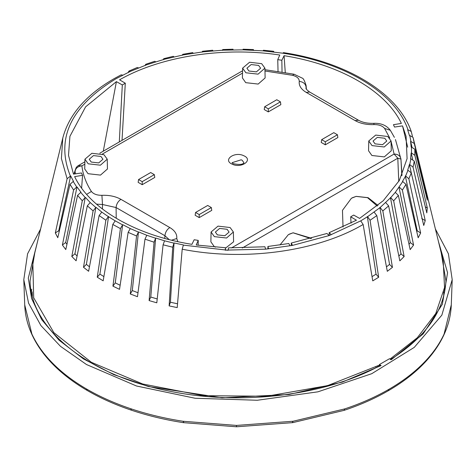 <?xml version="1.0" encoding="UTF-8"?>
<svg xmlns="http://www.w3.org/2000/svg" width="476" height="476" viewBox="0 0 476 476"><rect width="100%" height="100%" fill="white"/><g stroke="black" fill="none" stroke-linecap="round" stroke-linejoin="round"><path stroke-width="0.71" d="M375.969 367.722L375.969 367.02M391.272 359.077L391.26 358.279M391.07 141.354L394.098 154.057C398.097 154.2 400.375 155.884 400.935 159.121L401.827 175.668M75.392 173.853L75.065 171.437L74.078 174.043M231.485 247.936L394.098 154.057L397.811 158.205L400.935 159.085L402 175.293M242.314 247.978L397.811 158.205L398.751 181.487M395.455 139.575L400.929 159.061A6.86 6.86 0 0 0 400.923 158.948M394.39 137.356L390.356 130.317C386.518 125.343 380.984 123.016 373.749 123.338L374.088 124.587C379.009 124.575 382.514 125.854 384.59 128.431L389.731 137.998M306.11 85.65L306.223 88.881M264.977 70.995L292.603 75.321C297.06 76.523 299.279 78.54 299.255 81.384C303.218 81.866 305.485 83.728 306.068 86.977L306.032 88.25C305.657 88.649 306.859 89.91 309.632 92.023L309.662 92.041M96.485 204.127L102.495 204.507L101.912 195.321C96.991 195.339 93.486 194.053 91.41 191.477C86.091 183.206 82.919 174.662 81.902 165.856C77.903 166.302 75.624 168.159 75.065 171.437L76.017 167.933L74.113 173.425M227.76 250.257L225.523 249.983M377.992 205.43L368.109 197.671L356.185 196.368L351.431 198.242L342.464 210.356L343.029 226.998M311.59 238.321L293.115 232.782L288.355 234.656L279.977 244.967M84.829 164.166L81.902 165.856L78.189 165.707M84.883 161.816L78.415 165.553M102.447 209L102.495 204.507L116.079 207.542L116.233 218.288M177.84 241.647L176.745 238.524L171.586 240.196M228.093 250.269L227.784 250.078L228.301 249.775M377.242 206.06L367.543 197.689L356.143 196.398L352.347 197.742M310.822 238.535L293.073 232.812L289.277 234.156M164.744 238.416L164.946 235.751L169.135 239.583M91.237 162.054L89.226 159.258L93.463 155.593L100.942 156.455L102.947 159.258L98.71 162.917L91.237 162.054M375.058 143.847L373.053 141.051L377.289 137.386L384.763 138.248L386.774 141.051L382.537 144.71L375.058 143.847M264.234 109.551L268.297 111.896L280.852 104.649L280.429 101.846L276.788 99.746L264.662 106.749L264.234 109.551M142.205 184.694L154.76 177.447L154.331 174.644L150.696 172.544L138.564 179.547L138.141 182.35L142.205 184.694L142.205 181.648L154.331 174.644M199.212 217.609L211.766 210.362L211.338 207.56L207.703 205.459L195.571 212.463L195.148 215.265L199.212 217.609L199.212 214.563L211.338 207.56M325.304 144.811L337.859 137.558L337.436 134.762L333.795 132.661L321.669 139.658L321.24 142.461L325.304 144.811L325.304 141.765L337.436 134.762M84.936 159.174L84.728 168.98L88.054 173.698L100.501 175.103L107.445 168.98L107.237 159.174L100.418 165.19L88.203 163.809L84.936 159.174L91.886 153.29L103.97 154.706L107.237 159.174M242.617 68.139L242.409 77.945L245.735 82.663L258.182 84.068L265.126 77.945L264.918 68.139L258.099 74.149L245.884 72.768L242.617 68.139L249.567 62.255L261.651 63.665L264.918 68.139M211.082 232.002L218.026 226.124L230.116 227.534L233.383 232.002L226.564 238.018L214.349 236.637L211.082 232.002L210.874 241.808L214.2 246.526L215.432 247.139M225.493 248.169L233.591 241.808L233.383 232.002M368.763 140.967L368.555 150.773L371.881 155.491L384.322 156.896L391.272 150.773L391.064 140.967L384.245 146.977L372.03 145.602L368.763 140.967L375.707 135.083L387.797 136.499L391.064 140.967M268.297 111.896L268.297 108.849L280.429 101.846M268.297 108.849L264.662 106.749M142.205 181.648L138.564 179.547M199.212 214.563L195.571 212.463M325.304 141.765L321.669 139.658M248.918 71.019L256.391 71.876L260.628 68.217L258.617 65.42L251.144 64.557L246.907 68.217L248.918 71.019M217.377 234.882L224.856 235.745L229.093 232.086L227.082 229.283L219.609 228.426L215.372 232.086L217.377 234.882M62.386 245.003L65.676 242.516L76.999 186.937L80.95 192.227L77.582 195.362L65.789 249.567L62.386 245.003L73.584 190.013L76.695 187.008L73.209 181.475L70.002 184.319L57.792 237.714L55.329 232.954L67.11 178.738L61.398 158.508L62.796 138.016L32.785 261.056L33.689 297.786L53.842 332.617L91.35 362.284L142.681 383.983L202.99 395.669L266.596 396.246L327.506 385.655L379.991 364.896M169.135 305.889L170.414 302.26L174.037 242.962L183.415 244.938L182.201 249.21L177.215 307.591L169.135 305.889L172.723 247.217L173.918 243.141L164.553 240.808L163.09 244.813L156.8 302.813L149.113 300.588L154.069 242.195L155.616 238.214L146.786 235.269L144.984 239.166L137.481 296.703L130.293 293.978L136.552 235.965L138.439 232.092L130.263 228.575L128.139 232.347L119.518 289.343L112.931 286.147L120.41 228.599L122.612 224.868L115.198 220.828L112.782 224.44L103.161 280.822L97.259 277.21L105.856 220.204L108.338 216.628L101.787 212.117L99.115 215.557L88.625 271.266L83.49 267.28L93.094 210.886L95.825 207.488L90.22 202.568L87.328 205.822L76.112 260.8L71.817 256.499L82.283 200.777L85.228 197.57L80.652 192.31M55.329 232.954L58.756 230.693L70.662 175.9L67.11 178.738M59.191 231.592L58.756 230.693M73.209 181.475L73.518 181.415L70.662 175.9M76.999 186.937L76.695 187.008M66.938 244.271L65.676 242.516M71.817 256.499L74.928 253.791L85.228 197.57M77.088 256.011L74.928 253.791M85.507 197.475L90.22 202.568M83.49 267.28L86.388 264.376L95.825 207.488M89.464 266.81L86.388 264.376M96.087 207.375L101.787 212.117M115.198 220.828L108.338 216.628M97.259 277.21L99.895 274.116L108.582 216.503M103.881 276.592L99.895 274.116M112.931 286.147L115.269 282.887L122.612 224.868M120.136 285.273L115.269 282.887M122.832 224.726L130.263 228.575M130.293 293.978L132.304 290.568L138.439 232.092M137.992 292.752L132.304 290.568M138.635 231.943L146.786 235.269M149.113 300.588L150.773 297.054L155.616 238.214M150.773 297.054L157.217 298.946M155.789 238.054L164.553 240.808M177.542 303.771L170.414 302.26M443.108 260.616L413.055 137.415L414.275 143.454L410.592 141.354L411.169 147.102L411.496 147.096L411.49 152.98L411.163 152.98L410.58 158.728L410.907 158.746L409.723 164.589L409.396 164.565L407.664 170.235L407.98 170.277L405.629 176.001L402.446 181.469L402.755 181.529L395.306 192.363L390.725 197.623L380.122 207.536L367.591 216.675L370.072 220.245L378.664 277.258L372.762 280.87L363.146 224.482L360.731 220.87L329.118 235.572L292.502 245.396L265.608 249.156L228.272 250.061L228.498 247.859L264.93 246.77L265.554 248.948M198.135 245.271L198.242 240.386L196.219 244.997L225.481 247.746L225.237 250.186L228.272 250.061M225.261 249.948L183.308 245.116M443.215 261.056L444.548 287.516L435.772 313.494L417.321 337.722L390.088 359.017M128.121 72.679L128.913 71.091L130.341 71.406L146.876 64.724L164.648 59.191L183.403 54.889L202.901 51.872L222.875 50.182L243.046 49.843L263.157 50.861L282.923 53.217C345.231 62.451 395.693 93.35 408.003 129.805L407.682 129.841L409.414 135.517L409.735 135.487L410.919 141.336M145.025 65.617L145.715 64.296L146.876 64.724M163.167 59.803L163.744 58.685L164.648 59.191M282.923 53.217L283.434 52.628C346.671 62.053 398.21 93.278 411.24 131.477L412.454 136.368M414.275 143.454L426.817 195.202L427.311 200.158L414.858 149.274L411.496 147.096M411.49 152.98L414.852 155.331L427.311 207.917L426.805 212.873L414.263 161.144L410.907 158.746M409.723 164.589L413.043 167.159L425.241 220.578L423.747 225.469L411.288 172.901L407.98 170.277M405.629 176.001L408.866 178.792L420.641 233.02L418.172 237.774L405.968 184.373L402.755 181.529M399.269 187.062L402.375 190.067L413.573 245.063L410.169 249.62L398.376 195.416L395.306 192.363M390.725 197.623L393.664 200.83L404.13 256.552L399.828 260.854L388.618 205.876L385.721 202.621M380.122 207.536L382.847 210.933L392.444 267.334L387.303 271.314L376.819 215.604L374.148 212.165M70.347 175.947C55.4 138.784 70.656 106.356 116.12 78.665L130.341 71.406M407.676 147.185L402.523 125.89L406.082 136.344L407.081 158.639L399.328 180.487L383.216 200.753L359.588 218.395L353.692 215.075L350.699 216.806L356.447 220.209L329.172 232.675L331.141 234.567M402.523 125.89L394.539 127.056L393.444 124.7L401.369 123.409C386.101 91.106 340.025 64.504 284.077 55.686L281.84 60.268L282.042 71.941M81.622 188.121L82.556 175.323L81.461 172.961L73.477 174.133L68.508 155.337L69.918 136.344L85.609 106.844L116.412 81.628L122.308 84.942L125.301 83.217L119.553 79.813C160.757 56.245 223.69 46.511 279.781 55.026L277.758 59.631L281.84 60.268M82.556 175.323L74.631 176.614C89.899 208.916 135.969 235.513 191.923 244.331L194.16 239.755L198.242 240.386M367.591 216.675L360.731 220.87M289.92 245.628L288.783 243.522L267.905 246.479L268.529 248.656M292.395 245.17L291.252 243.063L326.964 233.472L328.928 235.364M285.267 72.495L284.077 55.686M329.172 232.675L329.237 235.531M267.905 246.479L267.946 248.954M225.529 250.197L225.481 247.746M116.412 81.628L103.286 151.189M378.664 277.258L376.034 274.164L372.042 276.639M376.034 274.164L367.347 216.544M392.444 267.334L389.547 264.424L386.464 266.858M389.547 264.424L379.854 207.423M404.13 256.552L401.018 253.851L398.852 256.064M401.018 253.851L390.439 197.528M413.573 245.063L410.282 242.576L409.015 244.331M410.282 242.576L398.965 186.991M420.641 233.02L417.214 230.753L416.78 231.657M417.214 230.753L405.314 175.953M425.241 220.578L421.724 218.549M411.645 174.394L409.396 164.565M427.311 207.917L425.365 206.941M412.644 159.216L411.163 152.98M426.817 195.202L426.014 194.851M410.592 141.354L411.99 147.12M413.055 137.415L409.735 135.487M411.24 131.477L408.003 129.805M273.92 52.164L273.617 51.295L273.2 51.884M273.617 51.283L263.43 50.242L263.157 50.861M253.565 50.396L253.41 49.581L253.226 50.188M253.41 49.563L243.093 49.212L243.046 49.843M233.008 49.23L233.056 49.843M222.536 50.391L222.685 49.558L222.875 50.182M212.671 50.248L212.945 50.849M202.181 52.152L202.484 51.271L202.901 51.872M192.667 52.628L193.173 53.199M182.302 55.299L182.748 54.323L183.403 54.889M163.744 58.685L173.258 56.317L174.014 56.858M145.715 64.296L154.706 61.303L155.706 61.785M128.913 71.091L137.255 67.509L138.528 67.889M62.796 138.016C68.966 114.603 86.174 94.76 114.424 78.486L121.136 74.857L122.689 75.113M291.252 243.063L291.3 245.622M225.291 249.626L225.303 250.192M330.891 234.329L330.903 234.93M122.308 84.942L119.303 141.943M125.301 83.217L122.017 140.378M277.758 59.631L278.032 71.311M292.246 244.902L292.258 245.443M350.699 216.806L351.044 223.119M388.874 389.332L388.166 390.82C401.393 383.174 412.728 374.642 422.17 365.229C431.661 355.745 438.902 345.647 443.882 334.937C448.434 325.108 450.903 315.07 451.284 304.83L444.078 334.092C439.217 344.565 432.095 354.489 422.712 363.872C413.352 373.208 402.077 381.698 388.874 389.332C375.635 396.966 360.921 403.487 344.725 408.902L293.156 421.236L236.477 425.419L182.98 421.254C164.619 418.416 147.215 414.245 130.769 408.729C114.781 403.356 100.246 396.895 87.156 389.35L86.448 388.94C73.667 381.478 62.701 373.214 53.562 364.146C44.03 354.662 36.807 344.624 31.892 334.033L24.716 304.842L23.8 279.662L27.578 253.803L40.615 228.968M435.385 228.968L448.422 253.803L452.2 279.662L441.847 315.136L414.245 347.397L371.732 373.702L317.908 391.831L257.32 400.257L195.1 398.251L136.511 386L86.507 364.533L60.488 346.326L40.93 325.596L28.554 303.105L23.8 279.662M438.432 241.457L447.571 272.694L442.365 304.224L423.164 333.902L391.296 359.683L389.523 358.708L379.414 364.545L381.103 365.568L342.363 382.085L289.045 394.503L222.084 397.793L148.417 386.536L113.776 374.612L83.383 358.862L58.994 340.144L41.656 319.592L31.606 298.506L28.298 278.097L37.568 241.451M381.103 365.568L380.276 365.461C324.769 396.02 238.69 406.171 166.749 390.582C87.316 374.624 30.577 328.571 30.059 280.953L34.784 252.869M377.492 366.228L378.123 366.609M444.661 291.871L444.286 289.224M31.719 289.218L31.339 291.877M390.356 130.317L384.59 128.431M292.603 75.321L294.043 74.214L264.948 69.698M86.632 194.357L91.41 191.477M299.255 81.384C298.779 85.632 301.094 89.292 306.199 92.362L355.072 120.577C360.397 123.528 366.734 124.867 374.088 124.587M306.199 92.362L309.632 92.023L306.205 92.362M102.477 153.98L242.51 73.126M120.928 199.337C118.06 201.294 116.441 204.031 116.079 207.542L164.946 235.751C165.309 232.24 166.927 229.509 169.795 227.546L120.928 199.337C115.609 196.386 109.272 195.047 101.912 195.321M176.745 238.524C177.221 234.275 174.906 230.616 169.795 227.546M355.072 120.577L358.511 120.238C362.462 122.475 367.543 123.51 373.749 123.338M233.026 164.541C241.85 168.141 252.679 160.287 244.628 156.128L242.974 155.366C234.15 151.773 223.321 159.627 231.372 163.786L233.026 164.541M243.95 162.697C242.95 164.625 239.327 164.934 233.085 163.613L232.05 162.697L241.154 159.799L242.201 160.281L243.944 162.75M363.146 224.482L363.111 224.499C317.218 251.56 244.23 261.526 182.201 249.21M172.723 247.217L163.09 244.813M154.069 242.195L144.984 239.166M136.552 235.965L128.139 232.347M120.41 228.599L112.782 224.44M105.856 220.204L99.115 215.557M93.094 210.886L87.328 205.822M82.283 200.777L77.582 195.362M73.584 190.013L70.002 184.319M414.858 149.274L414.852 155.331M414.263 161.144L413.043 167.159M411.288 172.901L408.866 178.792M405.968 184.373L402.375 190.067M398.376 195.416L393.664 200.83M388.618 205.876L382.847 210.933M376.819 215.604L370.072 220.245M86.448 388.94L87.162 390.427C74.351 382.96 63.332 374.648 54.109 365.503C44.458 355.917 37.122 345.713 32.088 334.878L31.892 334.033M54.109 365.503L53.562 364.146M388.166 390.82C374.927 398.454 360.237 404.969 344.094 410.36L292.794 422.628L236.489 426.788L183.343 422.652C165.089 419.832 147.774 415.679 131.4 410.187L130.769 408.729M183.724 422.337L182.98 421.254M236.501 426.442L236.477 425.419M292.413 422.313L293.156 421.236M344.094 410.354L344.725 408.902M422.17 365.229L422.712 363.872M443.882 334.937L444.078 334.092M441.216 252.863L445.941 280.953C444.31 310.899 425.794 337.127 390.397 359.618M443.656 296.25L443.793 291.859M32.344 296.25L32.207 291.842M306.401 89.214L306.116 85.805M306.122 85.65C304.598 80.712 303.272 78.189 302.159 78.088L294.043 74.214M78.475 165.517A6.86 6.86 0 0 0 76.017 167.933M242.564 70.781L99.823 153.189M358.476 120.22L309.632 92.023M222.685 49.558L233.008 49.212M202.484 51.271L212.665 50.236M182.748 54.323L192.661 52.61M32.088 334.878C27.554 325.066 25.097 315.053 24.716 304.836M87.162 390.427L87.864 390.838C100.954 398.382 115.466 404.832 131.4 410.187M451.284 304.842L452.2 279.662"/></g></svg>
